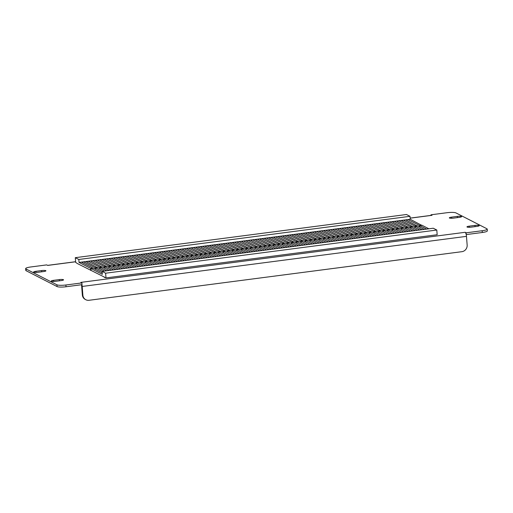 <?xml version="1.0" encoding="UTF-8"?>
<svg xmlns="http://www.w3.org/2000/svg" width="513" height="513" viewBox="0 0 513 513"><rect width="100%" height="100%" fill="white"/><g stroke="black" fill="none" stroke-linecap="round" stroke-linejoin="round"><path stroke-width="0.77" d="M465.15 232.293A3.597 0.994 82.6 0 1 466.202 234.524L466.17 232.812L465.15 232.293L80.868 282.381L81.888 282.907L82.022 284.67L66.036 286.754A7.195 1.295 175.6 0 1 57.065 286.562L56.93 284.798A7.195 1.295 -4.4 0 0 65.901 284.991L81.888 282.907M487.215 229.099L487.35 230.863A7.195 1.295 175.6 0 1 482.297 232.492L482.162 230.735A7.195 1.295 -4.4 0 0 487.215 229.099A7.195 1.295 -4.4 0 0 486.895 228.753L455.935 212.908A7.195 1.295 -4.4 0 0 446.964 212.715L430.978 214.8L431.023 215.389M466.304 234.576L482.297 232.492M75.61 261.777L47.715 265.413L46.696 264.894L30.703 266.978A7.195 1.295 -4.4 0 0 25.65 268.607A7.195 1.295 -4.4 0 0 25.971 268.953L26.105 270.717L57.065 286.562M26.105 270.717A7.195 1.295 175.6 0 1 25.785 270.37L25.65 268.607M104.684 277.238L77.444 263.579L75.655 262.38L75.296 257.68L78.822 259.482L79.047 262.425L410.227 219.256L410.002 216.319L78.822 259.482M474.98 225.406L469.267 226.15A3.296 0.596 -4.4 0 0 466.952 226.9A3.296 0.596 -4.4 0 0 471.21 227.144L476.917 226.4A3.296 0.596 -4.4 0 0 479.232 225.649A3.296 0.596 -4.4 0 0 474.98 225.406L475.07 226.637M457.346 216.383L451.632 217.127A3.296 0.596 -4.4 0 0 449.317 217.871A3.296 0.596 -4.4 0 0 453.575 218.115L459.282 217.371A3.296 0.596 -4.4 0 0 461.604 216.627A3.296 0.596 -4.4 0 0 457.346 216.383L457.442 217.615M37.885 272.3L43.599 271.557A3.296 0.596 -4.4 0 0 45.913 270.806A3.296 0.596 -4.4 0 0 41.656 270.563L35.948 271.306A3.296 0.596 -4.4 0 0 33.627 272.057A3.296 0.596 -4.4 0 0 37.885 272.3M55.519 281.323L61.227 280.579A3.296 0.596 -4.4 0 0 63.548 279.835A3.296 0.596 -4.4 0 0 59.29 279.591L53.576 280.335A3.296 0.596 -4.4 0 0 51.262 281.079A3.296 0.596 -4.4 0 0 55.519 281.323M410.137 218.108L431.805 215.287A3.597 0.994 82.6 0 1 431.997 215.325L430.978 214.8M25.971 268.953L56.93 284.798M466.17 232.812L482.162 230.735M466.202 234.524A3.597 0.994 82.6 0 1 466.477 236.358L82.195 286.453A3.597 0.994 -97.4 0 0 81.933 284.683M82.195 286.453L82.862 295.148A5.996 5.656 117.1 0 0 85.844 299.739L85.312 299.47A5.996 5.656 -62.9 0 1 82.337 294.879L81.663 286.177A1.795 0.5 -97.4 0 0 81.381 284.753M85.844 299.739A5.996 5.656 117.1 0 0 89.025 300.285L461.892 251.684A5.996 5.656 117.1 0 0 467.151 245.06L466.477 236.358M91.019 270.524L90.859 268.472L102.324 274.333L102.093 271.396L433.273 228.227L436.8 230.036L105.62 273.205L105.986 277.905L104.242 277.296M436.8 230.036L437.166 234.736L105.986 277.905M102.093 271.396L105.62 273.205M419.871 227.124L419.756 225.598L422.039 225.303L428.881 228.804M419.756 225.598L426.598 229.099M415.306 227.721L415.19 226.195L422.026 229.696M415.19 226.195L417.473 225.9L424.309 229.401M410.74 228.317L410.618 226.791L417.46 230.292M410.618 226.791L412.907 226.496L419.743 229.991M406.168 228.913L406.052 227.387L412.894 230.888M406.052 227.387L408.335 227.086L415.177 230.587M401.602 229.51L401.487 227.984L408.322 231.485M401.487 227.984L403.769 227.682L410.605 231.183M397.036 230.106L396.915 228.58L403.757 232.075M396.915 228.58L399.197 228.279L406.04 231.78M392.464 230.703L392.349 229.17L399.185 232.671M392.349 229.17L394.632 228.875L401.474 232.376M387.899 231.292L387.783 229.766L394.619 233.268M387.783 229.766L390.066 229.471L396.902 232.973M383.333 231.889L383.211 230.363L390.053 233.864M383.211 230.363L385.494 230.068L392.336 233.569M378.761 232.485L378.645 230.959L385.481 234.46M378.645 230.959L380.928 230.664L387.77 234.159M374.195 233.082L374.08 231.555L380.915 235.057M374.08 231.555L376.362 231.254L383.198 234.755M369.623 233.678L369.507 232.152L376.35 235.653M369.507 232.152L371.79 231.85L378.632 235.352M365.057 234.274L364.942 232.748L371.778 236.243M364.942 232.748L367.225 232.447L374.06 235.948M360.492 234.864L360.37 233.338L367.212 236.839M360.37 233.338L362.659 233.043L369.495 236.544M355.919 235.461L355.804 233.934L362.646 237.436M355.804 233.934L358.087 233.639L364.929 237.141M351.354 236.057L351.238 234.531L358.074 238.032M351.238 234.531L353.521 234.236L360.357 237.737M346.788 236.653L346.666 235.127L353.508 238.628M346.666 235.127L348.955 234.826L355.791 238.327M342.216 237.25L342.1 235.724L348.936 239.225M342.1 235.724L344.383 235.422L351.225 238.923M337.65 237.846L337.535 236.32L344.37 239.815M337.535 236.32L339.818 236.018L346.653 239.52M333.084 238.442L332.963 236.91L339.805 240.411M332.963 236.91L335.245 236.615L342.088 240.116M328.512 239.032L328.397 237.506L335.233 241.007M328.397 237.506L330.68 237.211L337.522 240.712M323.947 239.629L323.831 238.103L330.667 241.604M323.831 238.103L326.114 237.808L332.95 241.309M319.381 240.225L319.259 238.699L326.101 242.2M319.259 238.699L321.542 238.404L328.384 241.899M314.809 240.821L314.693 239.295L321.529 242.796M314.693 239.295L316.976 238.994L323.812 242.495M310.243 241.418L310.121 239.892L316.963 243.393M310.121 239.892L312.411 239.59L319.246 243.091M305.671 242.014L305.556 240.488L312.398 243.983M305.556 240.488L307.838 240.187L314.681 243.688M301.105 242.611L300.99 241.078L307.826 244.579M300.99 241.078L303.273 240.783L310.108 244.284M296.54 243.2L296.418 241.674L303.26 245.176M296.418 241.674L298.707 241.379L305.543 244.881M291.968 243.797L291.852 242.271L298.694 245.772M291.852 242.271L294.135 241.976L300.977 245.477M287.402 244.393L287.286 242.867L294.122 246.368M287.286 242.867L289.569 242.572L296.405 246.067M282.836 244.99L282.714 243.463L289.556 246.965M282.714 243.463L284.997 243.162L291.839 246.663M278.264 245.586L278.149 244.06L284.984 247.561M278.149 244.06L280.431 243.758L287.274 247.26M273.698 246.182L273.583 244.656L280.419 248.151M273.583 244.656L275.866 244.355L282.701 247.856M269.133 246.779L269.011 245.246L275.853 248.747M269.011 245.246L271.294 244.951L278.136 248.452M264.561 247.369L264.445 245.842L271.281 249.344M264.445 245.842L266.728 245.547L273.57 249.049M259.995 247.965L259.879 246.439L266.715 249.94M259.879 246.439L262.162 246.144L268.998 249.645M255.423 248.561L255.307 247.035L262.149 250.536M255.307 247.035L257.59 246.74L264.432 250.235M250.857 249.158L250.742 247.632L257.577 251.133M250.742 247.632L253.024 247.33L259.86 250.831M246.291 249.754L246.169 248.228L253.012 251.729M246.169 248.228L248.459 247.926L255.294 251.428M241.719 250.35L241.604 248.824L248.446 252.319M241.604 248.824L243.887 248.523L250.729 252.024M237.153 250.94L237.038 249.414L243.874 252.915M237.038 249.414L239.321 249.119L246.157 252.62M232.588 251.537L232.466 250.011L239.308 253.512M232.466 250.011L234.755 249.716L241.591 253.217M228.016 252.133L227.9 250.607L234.736 254.108M227.9 250.607L230.183 250.312L237.025 253.813M223.45 252.729L223.335 251.203L230.17 254.704M223.335 251.203L225.617 250.908L232.453 254.403M218.884 253.326L218.762 251.8L225.605 255.301M218.762 251.8L221.045 251.498L227.887 254.999M214.312 253.922L214.197 252.396L221.032 255.897M214.197 252.396L216.48 252.095L223.322 255.596M209.746 254.519L209.631 252.992L216.467 256.487M209.631 252.992L211.914 252.691L218.75 256.192M205.181 255.108L205.059 253.582L211.901 257.084M205.059 253.582L207.342 253.287L214.184 256.789M200.609 255.705L200.493 254.179L207.329 257.68M200.493 254.179L202.776 253.884L209.612 257.385M196.043 256.301L195.921 254.775L202.763 258.276M195.921 254.775L198.21 254.48L205.046 257.975M191.471 256.898L191.355 255.371L198.198 258.873M191.355 255.371L193.638 255.07L200.48 258.571M186.905 257.494L186.79 255.968L193.625 259.469M186.79 255.968L189.073 255.666L195.908 259.168M182.339 258.09L182.218 256.564L189.06 260.059M182.218 256.564L184.507 256.263L191.343 259.764M177.767 258.687L177.652 257.154L184.494 260.655M177.652 257.154L179.935 256.859L186.777 260.36M173.202 259.277L173.086 257.75L179.922 261.252M173.086 257.75L175.369 257.455L182.205 260.957M168.636 259.873L168.514 258.347L175.356 261.848M168.514 258.347L170.797 258.052L177.639 261.553M164.064 260.469L163.948 258.943L170.784 262.444M163.948 258.943L166.231 258.648L173.073 262.143M159.498 261.066L159.383 259.54L166.218 263.041M159.383 259.54L161.666 259.238L168.501 262.739M154.932 261.662L154.811 260.136L161.653 263.637M154.811 260.136L157.093 259.834L163.936 263.336M150.36 262.258L150.245 260.732L157.081 264.227M150.245 260.732L152.528 260.431L159.37 263.932M145.795 262.855L145.673 261.322L152.515 264.823M145.673 261.322L147.962 261.027L154.798 264.528M141.222 263.445L141.107 261.919L147.949 265.42M141.107 261.919L143.39 261.624L150.232 265.125M136.657 264.041L136.541 262.515L143.377 266.016M136.541 262.515L138.824 262.22L145.66 265.721M132.091 264.637L131.969 263.111L138.811 266.613M131.969 263.111L134.259 262.816L141.094 266.311M127.519 265.234L127.404 263.708L134.246 267.209M127.404 263.708L129.686 263.406L136.529 266.907M122.953 265.83L122.838 264.304L129.674 267.805M122.838 264.304L125.121 264.003L131.956 267.504M118.388 266.427L118.266 264.9L125.108 268.395M118.266 264.9L120.555 264.599L127.391 268.1M113.815 267.023L113.7 265.49L120.536 268.992M113.7 265.49L115.983 265.195L122.825 268.697M109.25 267.613L109.134 266.087L115.97 269.588M109.134 266.087L111.417 265.792L118.253 269.293M104.684 268.209L104.562 266.683L111.404 270.184M104.562 266.683L106.845 266.388L113.687 269.889M100.112 268.806L99.997 267.279L106.832 270.781M99.997 267.279L102.279 266.984L109.122 270.479M95.546 269.402L95.431 267.876L102.267 271.377M95.431 267.876L97.714 267.574L104.549 271.076M90.859 268.472L93.142 268.171L102.202 272.807M82.606 261.957L82.676 262.816M87.178 261.361L87.242 262.22M91.744 260.771L91.808 261.624M96.309 260.174L96.38 261.027M100.881 259.578L100.946 260.431M105.447 258.982L105.511 259.834M110.013 258.385L110.083 259.238M114.585 257.789L114.649 258.648M119.151 257.193L119.215 258.052M123.723 256.603L123.787 257.455M128.288 256.006L128.353 256.859M132.854 255.41L132.918 256.263M137.426 254.814L137.49 255.666M141.992 254.217L142.056 255.07M146.558 253.621L146.628 254.48M151.13 253.031L151.194 253.884M155.696 252.434L155.76 253.287M160.261 251.838L160.332 252.691M164.833 251.242L164.897 252.095M169.399 250.645L169.463 251.498M173.965 250.049L174.035 250.902M178.537 249.453L178.601 250.312M183.103 248.863L183.167 249.716M187.675 248.266L187.739 249.119M192.24 247.67L192.304 248.523M196.806 247.074L196.877 247.926M201.378 246.477L201.442 247.33M205.944 245.881L206.008 246.734M210.51 245.285L210.58 246.144M215.082 244.695L215.146 245.547M219.647 244.098L219.711 244.951M224.213 243.502L224.284 244.355M228.785 242.905L228.849 243.758M233.351 242.309L233.415 243.162M237.923 241.713L237.987 242.572M242.489 241.116L242.553 241.976M247.054 240.526L247.119 241.379M251.626 239.93L251.691 240.783M256.192 239.334L256.256 240.187M260.758 238.737L260.828 239.59M265.33 238.141L265.394 238.994M269.896 237.545L269.96 238.404M274.461 236.955L274.532 237.808M279.034 236.358L279.098 237.211M283.599 235.762L283.663 236.615M288.165 235.166L288.235 236.018M292.737 234.569L292.801 235.422M297.303 233.973L297.367 234.826M301.875 233.377L301.939 234.236M306.441 232.787L306.505 233.639M311.006 232.19L311.077 233.043M315.578 231.594L315.642 232.447M320.144 230.997L320.208 231.85M324.71 230.401L324.78 231.254M329.282 229.805L329.346 230.658M333.848 229.208L333.912 230.068M338.413 228.618L338.484 229.471M342.985 228.022L343.05 228.875M347.551 227.426L347.615 228.279M352.123 226.829L352.187 227.682M356.689 226.233L356.753 227.086M361.255 225.637L361.325 226.496M365.827 225.04L365.891 225.9M370.392 224.45L370.457 225.303M374.958 223.854L375.029 224.707M379.53 223.258L379.594 224.11M384.096 222.661L384.16 223.514M388.662 222.065L388.732 222.918M393.234 221.469L393.298 222.328M397.799 220.872L397.864 221.731M402.365 220.282L402.436 221.135M406.937 219.686L407.001 220.539M410.002 216.319L406.476 214.511L75.296 257.68M421.705 225.348L410.227 219.256M92.808 268.216L90.506 268.293L90.666 270.345M90.506 268.293L79.047 262.425M421.686 225.124L419.403 225.419L407.944 219.551M419.403 225.419L419.519 226.945M417.14 225.944L405.661 219.853M417.12 225.72L414.837 226.015L403.372 220.148M414.837 226.015L414.953 227.541M412.567 226.534L401.089 220.449M412.555 226.31L410.265 226.611L398.806 220.744M410.265 226.611L410.387 228.138M408.002 227.131L396.523 221.039M407.982 226.906L405.7 227.208L394.24 221.34M405.7 227.208L405.815 228.734M403.436 227.727L391.958 221.635M403.417 227.503L401.134 227.804L389.668 221.937M401.134 227.804L401.249 229.33M398.864 228.323L387.386 222.232M398.845 228.099L396.562 228.394L385.103 222.533M396.562 228.394L396.684 229.927M394.298 228.92L382.82 222.828M394.279 228.695L391.996 228.99L380.537 223.123M391.996 228.99L392.112 230.517M389.726 229.516L378.248 223.424M389.713 229.292L387.43 229.587L375.965 223.719M387.43 229.587L387.546 231.113M385.16 230.106L373.682 224.021M385.141 229.888L382.858 230.183L371.399 224.316M382.858 230.183L382.98 231.709M380.595 230.703L369.116 224.617M380.575 230.478L378.293 230.779L366.833 224.912M378.293 230.779L378.408 232.306M376.023 231.299L364.544 225.207M376.01 231.074L373.727 231.376L362.261 225.508M373.727 231.376L373.842 232.902M371.457 231.895L359.979 225.803M371.438 231.671L369.155 231.972L357.696 226.105M369.155 231.972L369.27 233.498M366.891 232.492L355.413 226.4M366.872 232.267L364.589 232.562L353.124 226.701M364.589 232.562L364.705 234.088M362.319 233.088L350.841 226.996M362.306 232.864L360.017 233.159L348.558 227.291M360.017 233.159L360.139 234.685M357.753 233.684L346.275 227.592M357.734 233.46L355.451 233.755L343.992 227.887M355.451 233.755L355.567 235.281M353.188 234.274L341.709 228.189M353.168 234.05L350.886 234.351L339.42 228.484M350.886 234.351L351.001 235.877M348.616 234.871L337.137 228.785M348.603 234.646L346.313 234.948L334.854 229.08M346.313 234.948L346.435 236.474M344.05 235.467L332.571 229.375M344.031 235.243L341.748 235.544L330.289 229.677M341.748 235.544L341.863 237.07M339.484 236.063L327.999 229.971M339.465 235.839L337.182 236.134L325.717 230.273M337.182 236.134L337.298 237.666M334.912 236.66L323.434 230.568M334.893 236.435L332.61 236.73L321.151 230.869M332.61 236.73L332.732 238.256M330.346 237.256L318.868 231.164M330.327 237.032L328.044 237.327L316.585 231.459M328.044 237.327L328.16 238.853M325.774 237.852L314.296 231.761M325.761 237.628L323.479 237.923L312.013 232.056M323.479 237.923L323.594 239.449M321.209 238.442L309.73 232.357M321.189 238.218L318.906 238.519L307.447 232.652M318.906 238.519L319.028 240.046M316.643 239.039L305.164 232.953M316.624 238.814L314.341 239.116L302.875 233.248M314.341 239.116L314.456 240.642M312.071 239.635L300.592 233.543M312.058 239.411L309.769 239.712L298.31 233.845M309.769 239.712L309.89 241.238M307.505 240.231L296.027 234.14M307.486 240.007L305.203 240.302L293.744 234.441M305.203 240.302L305.318 241.835M302.939 240.828L291.461 234.736M302.92 240.603L300.637 240.898L289.172 235.031M300.637 240.898L300.753 242.425M298.367 241.424L286.889 235.332M298.354 241.2L296.065 241.495L284.606 235.627M296.065 241.495L296.187 243.021M293.802 242.021L282.323 235.929M293.782 241.796L291.499 242.091L280.04 236.224M291.499 242.091L291.615 243.617M289.236 242.611L277.757 236.525M289.217 242.386L286.934 242.687L275.468 236.82M286.934 242.687L287.049 244.214M284.664 243.207L273.185 237.115M284.644 242.982L282.362 243.284L270.902 237.416M282.362 243.284L282.483 244.81M280.098 243.803L268.62 237.711M280.079 243.579L277.796 243.88L266.337 238.013M277.796 243.88L277.911 245.406M275.526 244.4L264.048 238.308M275.513 244.175L273.23 244.47L261.765 238.609M273.23 244.47L273.346 246.003M270.96 244.996L259.482 238.904M270.941 244.772L268.658 245.067L257.199 239.199M268.658 245.067L268.78 246.593M266.394 245.592L254.916 239.5M266.375 245.368L264.092 245.663L252.633 239.795M264.092 245.663L264.208 247.189M261.822 246.189L250.344 240.097M261.81 245.964L259.527 246.259L248.061 240.392M259.527 246.259L259.642 247.785M257.257 246.779L245.778 240.693M257.237 246.554L254.955 246.856L243.495 240.988M254.955 246.856L255.07 248.382M252.691 247.375L241.213 241.283M252.672 247.151L250.389 247.452L238.923 241.585M250.389 247.452L250.504 248.978M248.119 247.971L236.64 241.879M248.106 247.747L245.817 248.048L234.358 242.181M245.817 248.048L245.939 249.575M243.553 248.568L232.075 242.476M243.534 248.343L241.251 248.638L229.792 242.777M241.251 248.638L241.366 250.164M238.987 249.164L227.509 243.072M238.968 248.94L236.685 249.235L225.22 243.367M236.685 249.235L236.801 250.761M234.415 249.76L222.937 243.669M234.403 249.536L232.113 249.831L220.654 243.964M232.113 249.831L232.235 251.357M229.85 250.35L218.371 244.265M229.83 250.132L227.548 250.427L216.088 244.56M227.548 250.427L227.663 251.954M225.278 250.947L213.799 244.861M225.265 250.722L222.982 251.024L211.516 245.156M222.982 251.024L223.097 252.55M220.712 251.543L209.233 245.451M220.693 251.319L218.41 251.62L206.951 245.753M218.41 251.62L218.532 253.146M216.146 252.139L204.668 246.048M216.127 251.915L213.844 252.216L202.385 246.349M213.844 252.216L213.959 253.743M211.574 252.736L200.096 246.644M211.561 252.511L209.278 252.806L197.813 246.945M209.278 252.806L209.394 254.333M207.008 253.332L195.53 247.24M206.989 253.108L204.706 253.403L193.247 247.535M204.706 253.403L204.828 254.929M202.443 253.929L190.964 247.837M202.423 253.704L200.141 253.999L188.675 248.132M200.141 253.999L200.256 255.525M197.871 254.519L186.392 248.433M197.858 254.294L195.568 254.595L184.109 248.728M195.568 254.595L195.69 256.122M193.305 255.115L181.826 249.029M193.286 254.89L191.003 255.192L179.544 249.324M191.003 255.192L191.118 256.718M188.739 255.711L177.261 249.619M188.72 255.487L186.437 255.788L174.971 249.921M186.437 255.788L186.552 257.314M184.167 256.308L172.689 250.216M184.154 256.083L181.865 256.378L170.406 250.517M181.865 256.378L181.987 257.911M179.601 256.904L168.123 250.812M179.582 256.68L177.299 256.975L165.84 251.114M177.299 256.975L177.415 258.501M175.036 257.5L163.557 251.408M175.016 257.276L172.734 257.571L161.268 251.703M172.734 257.571L172.849 259.097M170.463 258.097L158.985 252.005M170.444 257.872L168.161 258.167L156.702 252.3M168.161 258.167L168.283 259.693M165.898 258.687L154.419 252.601M165.879 258.462L163.596 258.764L152.137 252.896M163.596 258.764L163.711 260.29M161.326 259.283L149.847 253.191M161.313 259.059L159.03 259.36L147.564 253.493M159.03 259.36L159.145 260.886M156.76 259.879L145.282 253.788M156.741 259.655L154.458 259.956L142.999 254.089M154.458 259.956L154.58 261.483M152.194 260.476L140.716 254.384M152.175 260.251L149.892 260.546L138.433 254.685M149.892 260.546L150.008 262.079M147.622 261.072L136.144 254.98M147.609 260.848L145.326 261.143L133.861 255.275M145.326 261.143L145.442 262.669M143.056 261.668L131.578 255.577M143.037 261.444L140.754 261.739L129.295 255.872M140.754 261.739L140.87 263.265M138.491 262.265L127.012 256.173M138.472 262.04L136.189 262.335L124.723 256.468M136.189 262.335L136.304 263.862M133.919 262.855L122.44 256.769M133.906 262.63L131.617 262.932L120.157 257.064M131.617 262.932L131.738 264.458M129.353 263.451L117.875 257.359M129.334 263.227L127.051 263.528L115.592 257.661M127.051 263.528L127.166 265.054M124.787 264.048L113.309 257.956M124.768 263.823L122.485 264.124L111.02 258.257M122.485 264.124L122.601 265.651M120.215 264.644L108.737 258.552M120.202 264.419L117.913 264.714L106.454 258.853M117.913 264.714L118.035 266.247M115.649 265.24L104.171 259.148M115.63 265.016L113.347 265.311L101.888 259.443M113.347 265.311L113.463 266.837M111.077 265.837L99.599 259.745M111.064 265.612L108.782 265.907L97.316 260.04M108.782 265.907L108.897 267.433M106.512 266.433L95.033 260.341M106.492 266.209L104.21 266.504L92.75 260.636M104.21 266.504L104.331 268.03M101.946 267.023L90.468 260.937M101.927 266.798L99.644 267.1L88.185 261.232M99.644 267.1L99.759 268.626M97.374 267.619L85.895 261.527M97.361 267.395L95.078 267.696L83.613 261.829M95.078 267.696L95.194 269.222M92.789 267.991L81.33 262.124M431.997 215.325L410.144 218.172M65.901 284.991L66.036 286.754M82.337 294.879L82.862 295.148M53.666 281.47L53.576 280.335M59.386 280.823L59.29 279.591M36.032 272.441L35.948 271.306M41.752 271.794L41.656 270.563M451.722 218.262L451.632 217.127M469.357 227.285L469.267 226.15M47.613 265.362L75.603 261.713"/></g></svg>
